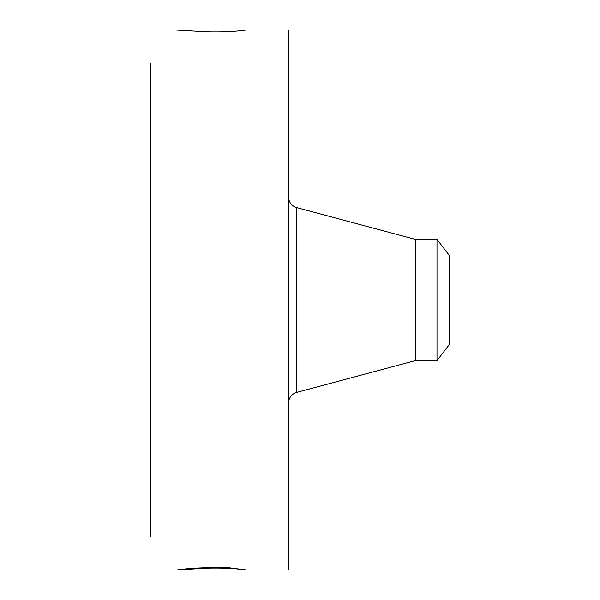 <?xml version="1.0" encoding="UTF-8"?>
<svg xmlns="http://www.w3.org/2000/svg" width="600" height="600" viewBox="0 0 600 600"><rect width="100%" height="100%" fill="white"/><g stroke="black" fill="none" stroke-linecap="round" stroke-linejoin="round"><path stroke-width="0.9" d="M176.602 570L181.118 569.393C193.597 567.825 209.827 567.3 229.792 567.832L246.66 570L288.517 570L288.517 30L246.653 30L240.96 30.622C232.695 31.74 221.4 32.152 207.09 31.867L176.483 30.082M176.565 569.985L207.09 568.132C221.4 567.847 232.695 568.26 240.96 569.377L246.705 569.993M150.765 536.947L150.765 63.052M176.565 30.015L177.3 30.075M240.96 569.377L245.085 569.678M200.385 567.908L207.09 568.132M198.615 567.998L204.705 568.207M436.987 239.385L436.987 360.615L449.235 344.655L449.235 255.345L436.987 239.385L415.298 239.385L296.685 207.6C291.57 205.89 288.847 202.343 288.517 196.95M436.987 360.615L415.298 360.615L415.298 239.385M415.298 360.615L296.685 392.4L296.685 207.6M296.685 392.4C291.57 394.11 288.847 397.658 288.517 403.05"/></g></svg>
